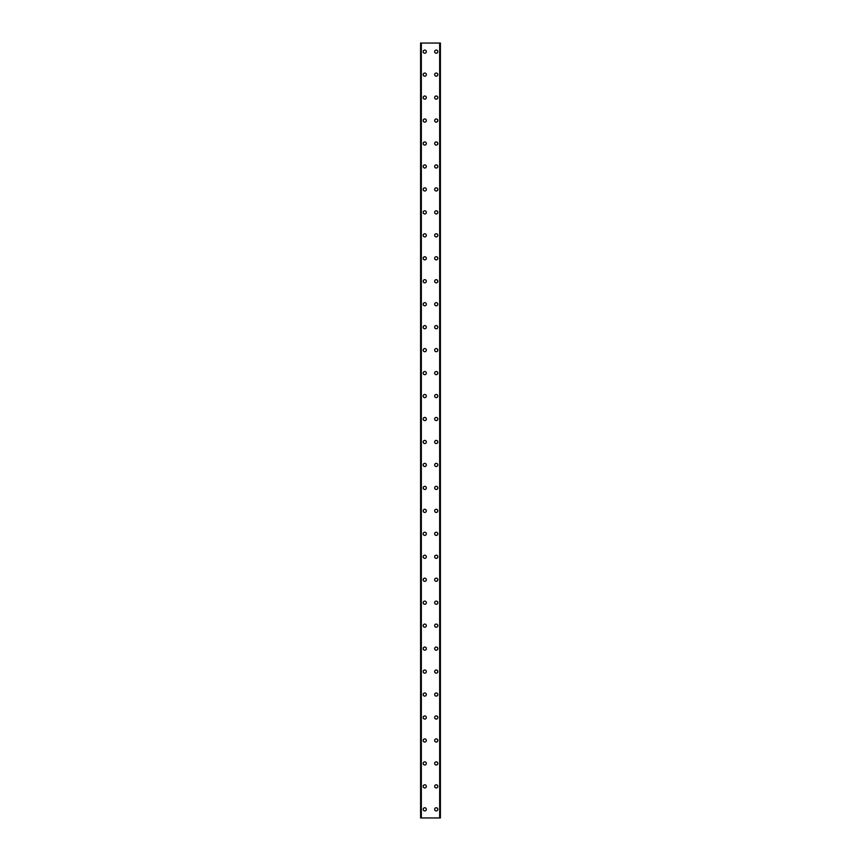 <?xml version="1.0" encoding="UTF-8"?>
<svg xmlns="http://www.w3.org/2000/svg" width="861" height="861" viewBox="0 0 861 861"><rect width="100%" height="100%" fill="white"/><g stroke="black" fill="none" stroke-linecap="round" stroke-linejoin="round"><path stroke-width="1.29" d="M423.181 809.34A1.582 1.582 0 0 1 424.764 807.758A1.582 1.582 0 0 1 426.335 809.34A1.582 1.582 0 0 1 424.764 810.922A1.582 1.582 0 0 1 423.181 809.34M423.181 786.384A1.582 1.582 0 0 1 424.764 784.802A1.582 1.582 0 0 1 426.335 786.384A1.582 1.582 0 0 1 424.764 787.955A1.582 1.582 0 0 1 423.181 786.384M423.181 763.416A1.582 1.582 0 0 1 424.764 761.845A1.582 1.582 0 0 1 426.335 763.416A1.582 1.582 0 0 1 424.764 764.998A1.582 1.582 0 0 1 423.181 763.416M423.181 740.46A1.582 1.582 0 0 1 424.764 738.878A1.582 1.582 0 0 1 426.335 740.46A1.582 1.582 0 0 1 424.764 742.042A1.582 1.582 0 0 1 423.181 740.46M423.181 717.504A1.582 1.582 0 0 1 424.764 715.922A1.582 1.582 0 0 1 426.335 717.504A1.582 1.582 0 0 1 424.764 719.075A1.582 1.582 0 0 1 423.181 717.504M423.181 694.536A1.582 1.582 0 0 1 424.764 692.965A1.582 1.582 0 0 1 426.335 694.536A1.582 1.582 0 0 1 424.764 696.118A1.582 1.582 0 0 1 423.181 694.536M423.181 671.58A1.582 1.582 0 0 1 424.764 669.998A1.582 1.582 0 0 1 426.335 671.58A1.582 1.582 0 0 1 424.764 673.162A1.582 1.582 0 0 1 423.181 671.58M423.181 648.624A1.582 1.582 0 0 1 424.764 647.042A1.582 1.582 0 0 1 426.335 648.624A1.582 1.582 0 0 1 424.764 650.195A1.582 1.582 0 0 1 423.181 648.624M423.181 625.656A1.582 1.582 0 0 1 424.764 624.085A1.582 1.582 0 0 1 426.335 625.656A1.582 1.582 0 0 1 424.764 627.238A1.582 1.582 0 0 1 423.181 625.656M423.181 602.7A1.582 1.582 0 0 1 424.764 601.118A1.582 1.582 0 0 1 426.335 602.7A1.582 1.582 0 0 1 424.764 604.282A1.582 1.582 0 0 1 423.181 602.7M423.181 579.744A1.582 1.582 0 0 1 424.764 578.162A1.582 1.582 0 0 1 426.335 579.744A1.582 1.582 0 0 1 424.764 581.315A1.582 1.582 0 0 1 423.181 579.744M423.181 556.776A1.582 1.582 0 0 1 424.764 555.205A1.582 1.582 0 0 1 426.335 556.776A1.582 1.582 0 0 1 424.764 558.358A1.582 1.582 0 0 1 423.181 556.776M423.181 533.82A1.582 1.582 0 0 1 424.764 532.238A1.582 1.582 0 0 1 426.335 533.82A1.582 1.582 0 0 1 424.764 535.402A1.582 1.582 0 0 1 423.181 533.82M423.181 510.864A1.582 1.582 0 0 1 424.764 509.281A1.582 1.582 0 0 1 426.335 510.864A1.582 1.582 0 0 1 424.764 512.435A1.582 1.582 0 0 1 423.181 510.864M423.181 487.896A1.582 1.582 0 0 1 424.764 486.325A1.582 1.582 0 0 1 426.335 487.896A1.582 1.582 0 0 1 424.764 489.478A1.582 1.582 0 0 1 423.181 487.896M423.181 464.94A1.582 1.582 0 0 1 424.764 463.358A1.582 1.582 0 0 1 426.335 464.94A1.582 1.582 0 0 1 424.764 466.522A1.582 1.582 0 0 1 423.181 464.94M423.181 441.984A1.582 1.582 0 0 1 424.764 440.401A1.582 1.582 0 0 1 426.335 441.984A1.582 1.582 0 0 1 424.764 443.555A1.582 1.582 0 0 1 423.181 441.984M423.181 419.016A1.582 1.582 0 0 1 424.764 417.445A1.582 1.582 0 0 1 426.335 419.016A1.582 1.582 0 0 1 424.764 420.599A1.582 1.582 0 0 1 423.181 419.016M423.181 396.06A1.582 1.582 0 0 1 424.764 394.478A1.582 1.582 0 0 1 426.335 396.06A1.582 1.582 0 0 1 424.764 397.642A1.582 1.582 0 0 1 423.181 396.06M423.181 373.104A1.582 1.582 0 0 1 424.764 371.521A1.582 1.582 0 0 1 426.335 373.104A1.582 1.582 0 0 1 424.764 374.675A1.582 1.582 0 0 1 423.181 373.104M423.181 350.136A1.582 1.582 0 0 1 424.764 348.565A1.582 1.582 0 0 1 426.335 350.136A1.582 1.582 0 0 1 424.764 351.719A1.582 1.582 0 0 1 423.181 350.136M423.181 327.18A1.582 1.582 0 0 1 424.764 325.598A1.582 1.582 0 0 1 426.335 327.18A1.582 1.582 0 0 1 424.764 328.762A1.582 1.582 0 0 1 423.181 327.18M423.181 304.224A1.582 1.582 0 0 1 424.764 302.641A1.582 1.582 0 0 1 426.335 304.224A1.582 1.582 0 0 1 424.764 305.795A1.582 1.582 0 0 1 423.181 304.224M423.181 281.256A1.582 1.582 0 0 1 424.764 279.685A1.582 1.582 0 0 1 426.335 281.256A1.582 1.582 0 0 1 424.764 282.839A1.582 1.582 0 0 1 423.181 281.256M423.181 258.3A1.582 1.582 0 0 1 424.764 256.718A1.582 1.582 0 0 1 426.335 258.3A1.582 1.582 0 0 1 424.764 259.882A1.582 1.582 0 0 1 423.181 258.3M423.181 235.344A1.582 1.582 0 0 1 424.764 233.761A1.582 1.582 0 0 1 426.335 235.344A1.582 1.582 0 0 1 424.764 236.915A1.582 1.582 0 0 1 423.181 235.344M423.181 212.376A1.582 1.582 0 0 1 424.764 210.805A1.582 1.582 0 0 1 426.335 212.376A1.582 1.582 0 0 1 424.764 213.958A1.582 1.582 0 0 1 423.181 212.376M423.181 189.42A1.582 1.582 0 0 1 424.764 187.838A1.582 1.582 0 0 1 426.335 189.42A1.582 1.582 0 0 1 424.764 191.002A1.582 1.582 0 0 1 423.181 189.42M423.181 166.464A1.582 1.582 0 0 1 424.764 164.881A1.582 1.582 0 0 1 426.335 166.464A1.582 1.582 0 0 1 424.764 168.035A1.582 1.582 0 0 1 423.181 166.464M423.181 143.496A1.582 1.582 0 0 1 424.764 141.925A1.582 1.582 0 0 1 426.335 143.496A1.582 1.582 0 0 1 424.764 145.078A1.582 1.582 0 0 1 423.181 143.496M423.181 120.54A1.582 1.582 0 0 1 424.764 118.958A1.582 1.582 0 0 1 426.335 120.54A1.582 1.582 0 0 1 424.764 122.122A1.582 1.582 0 0 1 423.181 120.54M423.181 97.584A1.582 1.582 0 0 1 424.764 96.001A1.582 1.582 0 0 1 426.335 97.584A1.582 1.582 0 0 1 424.764 99.155A1.582 1.582 0 0 1 423.181 97.584M423.181 74.616A1.582 1.582 0 0 1 424.764 73.045A1.582 1.582 0 0 1 426.335 74.616A1.582 1.582 0 0 1 424.764 76.198A1.582 1.582 0 0 1 423.181 74.616M423.181 51.66A1.582 1.582 0 0 1 424.764 50.078A1.582 1.582 0 0 1 426.335 51.66A1.582 1.582 0 0 1 424.764 53.242A1.582 1.582 0 0 1 423.181 51.66M434.665 809.34A1.582 1.582 0 0 1 436.236 807.758A1.582 1.582 0 0 1 437.818 809.34A1.582 1.582 0 0 1 436.236 810.922A1.582 1.582 0 0 1 434.665 809.34M434.665 786.384A1.582 1.582 0 0 1 436.236 784.802A1.582 1.582 0 0 1 437.818 786.384A1.582 1.582 0 0 1 436.236 787.955A1.582 1.582 0 0 1 434.665 786.384M434.665 763.416A1.582 1.582 0 0 1 436.236 761.845A1.582 1.582 0 0 1 437.818 763.416A1.582 1.582 0 0 1 436.236 764.998A1.582 1.582 0 0 1 434.665 763.416M434.665 740.46A1.582 1.582 0 0 1 436.236 738.878A1.582 1.582 0 0 1 437.818 740.46A1.582 1.582 0 0 1 436.236 742.042A1.582 1.582 0 0 1 434.665 740.46M434.665 717.504A1.582 1.582 0 0 1 436.236 715.922A1.582 1.582 0 0 1 437.818 717.504A1.582 1.582 0 0 1 436.236 719.075A1.582 1.582 0 0 1 434.665 717.504M434.665 694.536A1.582 1.582 0 0 1 436.236 692.965A1.582 1.582 0 0 1 437.818 694.536A1.582 1.582 0 0 1 436.236 696.118A1.582 1.582 0 0 1 434.665 694.536M434.665 671.58A1.582 1.582 0 0 1 436.236 669.998A1.582 1.582 0 0 1 437.818 671.58A1.582 1.582 0 0 1 436.236 673.162A1.582 1.582 0 0 1 434.665 671.58M434.665 648.624A1.582 1.582 0 0 1 436.236 647.042A1.582 1.582 0 0 1 437.818 648.624A1.582 1.582 0 0 1 436.236 650.195A1.582 1.582 0 0 1 434.665 648.624M434.665 625.656A1.582 1.582 0 0 1 436.236 624.085A1.582 1.582 0 0 1 437.818 625.656A1.582 1.582 0 0 1 436.236 627.238A1.582 1.582 0 0 1 434.665 625.656M434.665 602.7A1.582 1.582 0 0 1 436.236 601.118A1.582 1.582 0 0 1 437.818 602.7A1.582 1.582 0 0 1 436.236 604.282A1.582 1.582 0 0 1 434.665 602.7M434.665 579.744A1.582 1.582 0 0 1 436.236 578.162A1.582 1.582 0 0 1 437.818 579.744A1.582 1.582 0 0 1 436.236 581.315A1.582 1.582 0 0 1 434.665 579.744M434.665 556.776A1.582 1.582 0 0 1 436.236 555.205A1.582 1.582 0 0 1 437.818 556.776A1.582 1.582 0 0 1 436.236 558.358A1.582 1.582 0 0 1 434.665 556.776M434.665 533.82A1.582 1.582 0 0 1 436.236 532.238A1.582 1.582 0 0 1 437.818 533.82A1.582 1.582 0 0 1 436.236 535.402A1.582 1.582 0 0 1 434.665 533.82M434.665 510.864A1.582 1.582 0 0 1 436.236 509.281A1.582 1.582 0 0 1 437.818 510.864A1.582 1.582 0 0 1 436.236 512.435A1.582 1.582 0 0 1 434.665 510.864M434.665 487.896A1.582 1.582 0 0 1 436.236 486.325A1.582 1.582 0 0 1 437.818 487.896A1.582 1.582 0 0 1 436.236 489.478A1.582 1.582 0 0 1 434.665 487.896M434.665 464.94A1.582 1.582 0 0 1 436.236 463.358A1.582 1.582 0 0 1 437.818 464.94A1.582 1.582 0 0 1 436.236 466.522A1.582 1.582 0 0 1 434.665 464.94M434.665 441.984A1.582 1.582 0 0 1 436.236 440.401A1.582 1.582 0 0 1 437.818 441.984A1.582 1.582 0 0 1 436.236 443.555A1.582 1.582 0 0 1 434.665 441.984M434.665 419.016A1.582 1.582 0 0 1 436.236 417.445A1.582 1.582 0 0 1 437.818 419.016A1.582 1.582 0 0 1 436.236 420.599A1.582 1.582 0 0 1 434.665 419.016M434.665 396.06A1.582 1.582 0 0 1 436.236 394.478A1.582 1.582 0 0 1 437.818 396.06A1.582 1.582 0 0 1 436.236 397.642A1.582 1.582 0 0 1 434.665 396.06M434.665 373.104A1.582 1.582 0 0 1 436.236 371.521A1.582 1.582 0 0 1 437.818 373.104A1.582 1.582 0 0 1 436.236 374.675A1.582 1.582 0 0 1 434.665 373.104M434.665 350.136A1.582 1.582 0 0 1 436.236 348.565A1.582 1.582 0 0 1 437.818 350.136A1.582 1.582 0 0 1 436.236 351.719A1.582 1.582 0 0 1 434.665 350.136M434.665 327.18A1.582 1.582 0 0 1 436.236 325.598A1.582 1.582 0 0 1 437.818 327.18A1.582 1.582 0 0 1 436.236 328.762A1.582 1.582 0 0 1 434.665 327.18M434.665 304.224A1.582 1.582 0 0 1 436.236 302.641A1.582 1.582 0 0 1 437.818 304.224A1.582 1.582 0 0 1 436.236 305.795A1.582 1.582 0 0 1 434.665 304.224M434.665 281.256A1.582 1.582 0 0 1 436.236 279.685A1.582 1.582 0 0 1 437.818 281.256A1.582 1.582 0 0 1 436.236 282.839A1.582 1.582 0 0 1 434.665 281.256M434.665 258.3A1.582 1.582 0 0 1 436.236 256.718A1.582 1.582 0 0 1 437.818 258.3A1.582 1.582 0 0 1 436.236 259.882A1.582 1.582 0 0 1 434.665 258.3M434.665 235.344A1.582 1.582 0 0 1 436.236 233.761A1.582 1.582 0 0 1 437.818 235.344A1.582 1.582 0 0 1 436.236 236.915A1.582 1.582 0 0 1 434.665 235.344M434.665 212.376A1.582 1.582 0 0 1 436.236 210.805A1.582 1.582 0 0 1 437.818 212.376A1.582 1.582 0 0 1 436.236 213.958A1.582 1.582 0 0 1 434.665 212.376M434.665 189.42A1.582 1.582 0 0 1 436.236 187.838A1.582 1.582 0 0 1 437.818 189.42A1.582 1.582 0 0 1 436.236 191.002A1.582 1.582 0 0 1 434.665 189.42M434.665 166.464A1.582 1.582 0 0 1 436.236 164.881A1.582 1.582 0 0 1 437.818 166.464A1.582 1.582 0 0 1 436.236 168.035A1.582 1.582 0 0 1 434.665 166.464M434.665 143.496A1.582 1.582 0 0 1 436.236 141.925A1.582 1.582 0 0 1 437.818 143.496A1.582 1.582 0 0 1 436.236 145.078A1.582 1.582 0 0 1 434.665 143.496M434.665 120.54A1.582 1.582 0 0 1 436.236 118.958A1.582 1.582 0 0 1 437.818 120.54A1.582 1.582 0 0 1 436.236 122.122A1.582 1.582 0 0 1 434.665 120.54M434.665 97.584A1.582 1.582 0 0 1 436.236 96.001A1.582 1.582 0 0 1 437.818 97.584A1.582 1.582 0 0 1 436.236 99.155A1.582 1.582 0 0 1 434.665 97.584M434.665 74.616A1.582 1.582 0 0 1 436.236 73.045A1.582 1.582 0 0 1 437.818 74.616A1.582 1.582 0 0 1 436.236 76.198A1.582 1.582 0 0 1 434.665 74.616M434.665 51.66A1.582 1.582 0 0 1 436.236 50.078A1.582 1.582 0 0 1 437.818 51.66A1.582 1.582 0 0 1 436.236 53.242A1.582 1.582 0 0 1 434.665 51.66M440.337 43.05L420.599 43.05L420.599 817.95L440.401 817.95L440.401 43.05L440.337 817.95M440.401 43.05L440.401 817.95M439.799 817.95L439.82 43.05L439.799 817.95M421.18 817.95L421.18 43.05L421.201 817.95M420.599 817.95L420.599 43.05M421.33 43.05L421.33 817.95M439.67 43.05L439.67 817.95M420.663 43.05L420.663 817.95"/></g></svg>
